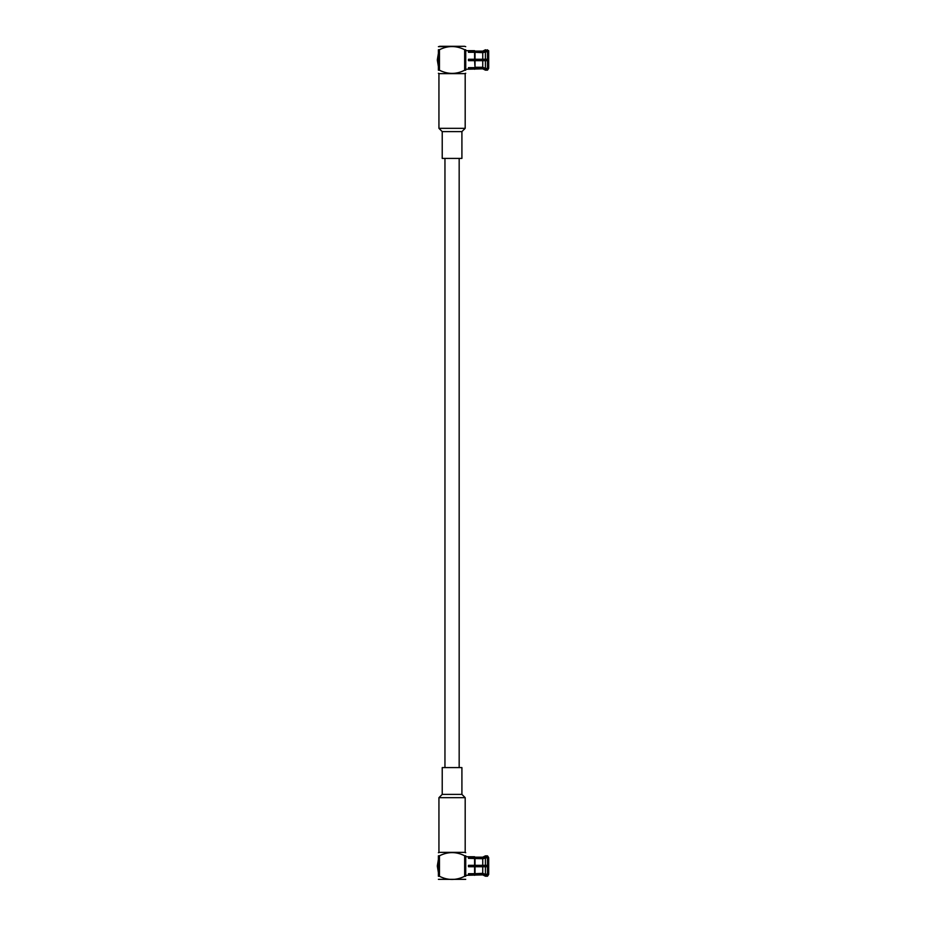 <?xml version="1.0" encoding="UTF-8"?>
<svg xmlns="http://www.w3.org/2000/svg" width="926" height="926" viewBox="0 0 926 926"><rect width="100%" height="100%" fill="white"/><g stroke="black" fill="none" stroke-linecap="round" stroke-linejoin="round"><path stroke-width="1.39" d="M444.955 767.596L444.955 158.404M488.696 865.335L468.463 865.335L468.463 866.724L488.696 866.724L488.696 858.344L487.504 857.592L482.747 858.726L468.463 858.344L468.463 857.65L468.463 858.344M482.747 865.335L482.747 858.726M485.421 865.335L485.421 857.592M487.504 865.335L487.504 857.592M474.598 865.335L474.598 858.344M475.026 865.335L475.026 858.726M482.747 874.885L485.421 876.204L485.421 875.163L482.747 874.028L482.747 874.885L465.732 875.325M474.598 875.325L474.598 874.41L468.463 874.41L468.463 873.704L468.463 874.41M474.598 866.724L474.598 873.704L468.463 873.704M488.696 858.344L487.504 856.897L482.747 858.032L475.026 858.032L474.598 856.735L474.598 857.65L468.463 857.65M475.026 874.885L475.026 874.028L482.747 874.028L474.598 874.41M474.598 857.65L482.747 858.032L482.747 857.175L475.026 857.175M485.421 856.897L485.421 855.856L482.747 857.175M487.504 856.897L487.504 855.856L485.421 855.856M487.504 875.163L488.696 874.41L487.504 876.204L487.504 875.163L485.421 875.163M488.696 857.65L487.504 855.856M488.696 874.41L488.696 866.724M474.598 873.704L482.747 873.334L485.421 874.468L488.696 873.704M475.026 873.334L475.026 866.724M482.747 873.334L482.747 866.724M485.421 874.468L485.421 866.724M487.504 874.468L487.504 866.724M470.049 866.724L470.049 865.335M470.871 866.724L470.871 865.335M439.456 876.274C447.79 880.499 456.182 880.499 464.667 876.274L465.732 876.274C465.732 880.499 465.732 880.499 465.732 876.274L465.732 855.786C465.732 851.55 465.732 851.55 465.732 855.786C465.732 851.55 465.732 851.55 465.732 855.786L464.667 855.786C456.344 851.55 447.941 851.55 439.456 855.786L438.392 855.786C438.392 851.55 438.392 851.55 438.392 855.786L438.392 876.274C438.392 880.499 438.392 880.499 438.392 876.274L439.456 876.274L439.456 855.786M438.392 879.341L465.732 879.341M438.392 876.274C438.392 880.499 438.392 880.499 438.392 876.274M438.392 852.719L439.561 852.36M464.667 876.274L464.667 855.786M442.223 794.392L461.912 794.392L461.912 767.596L442.223 767.596L442.223 794.392L438.936 797.668L438.936 852.36L465.188 852.36L465.188 797.668L438.936 797.668M438.936 73.64L465.188 73.64L465.188 128.332L438.936 128.332L438.936 73.64M461.912 131.608L461.912 158.404L442.223 158.404L442.223 131.608L461.912 131.608L465.188 128.332M439.561 46.3L464.563 46.3L438.392 46.659M464.667 49.726C456.182 45.501 447.79 45.501 439.456 49.726L438.392 49.726C438.392 45.501 438.392 45.501 438.392 49.726L438.392 70.214C438.392 74.45 438.392 74.45 438.392 70.214C438.392 74.45 438.392 74.45 438.392 70.214L439.456 70.214C447.941 74.45 456.344 74.45 464.667 70.214L465.732 70.214C465.732 74.45 465.732 74.45 465.732 70.214C465.732 74.45 465.732 74.45 465.732 70.214L465.732 49.726L464.667 49.726L464.667 70.214M439.456 49.726L439.456 70.214M438.392 73.281L439.561 73.64M465.732 49.726C465.732 45.501 465.732 45.501 465.732 49.726C465.732 45.501 465.732 45.501 465.732 49.726M488.696 67.656L488.696 60.665L487.504 60.665L487.504 68.408L488.696 67.656L487.504 69.103L482.747 67.968L482.747 68.825L465.732 69.265L465.732 50.675L474.598 50.675L475.026 51.972L474.598 50.675M470.871 60.665L470.871 59.276M470.049 60.665L470.049 59.276M488.696 60.665L488.696 50.675L485.421 49.796L485.421 50.837L487.504 50.837L487.504 49.796M487.504 68.408L485.421 68.408L485.421 60.665L468.463 60.665L468.463 59.276L474.598 59.276L474.598 52.296L468.463 52.296L468.463 51.59L468.463 52.296M487.504 60.665L485.421 60.665M485.421 68.408L482.747 67.274L482.747 60.665M482.747 67.274L475.026 67.274L475.026 60.665M475.026 67.274L474.598 60.665M468.463 67.656L468.463 68.35L468.463 67.656L474.598 67.656M482.747 67.968L468.463 68.35M487.504 69.103L487.504 70.144L488.696 68.35M487.504 50.837L488.696 51.59M487.504 70.144L485.421 70.144L485.421 69.103M485.421 50.837L482.747 51.972L482.747 51.115L485.421 49.796M482.747 51.972L475.026 51.972M475.026 68.825L475.026 67.968M474.598 69.265L474.598 68.35M474.598 51.59L468.463 51.59M488.696 52.296L487.504 51.532L482.747 52.666L474.598 52.296M482.747 52.666L482.747 59.276L475.026 59.276L475.026 52.666M488.696 59.276L487.504 59.276L487.504 51.532M487.504 59.276L485.421 59.276L485.421 51.532M482.747 59.276L485.421 59.276M459.169 767.596L459.169 158.404M474.598 856.735L465.732 856.735M487.504 876.204L485.421 876.204M438.392 859.467L437.303 866.03L438.392 872.593M464.563 852.36L465.732 852.719M461.912 794.392L465.188 797.668M442.223 131.608L438.936 128.332M464.563 73.64L465.732 73.281M464.563 46.3L465.732 46.659M438.392 66.533L437.303 59.97L438.392 53.407M482.747 68.825L485.421 70.144M482.747 51.115L475.026 51.115"/></g></svg>
